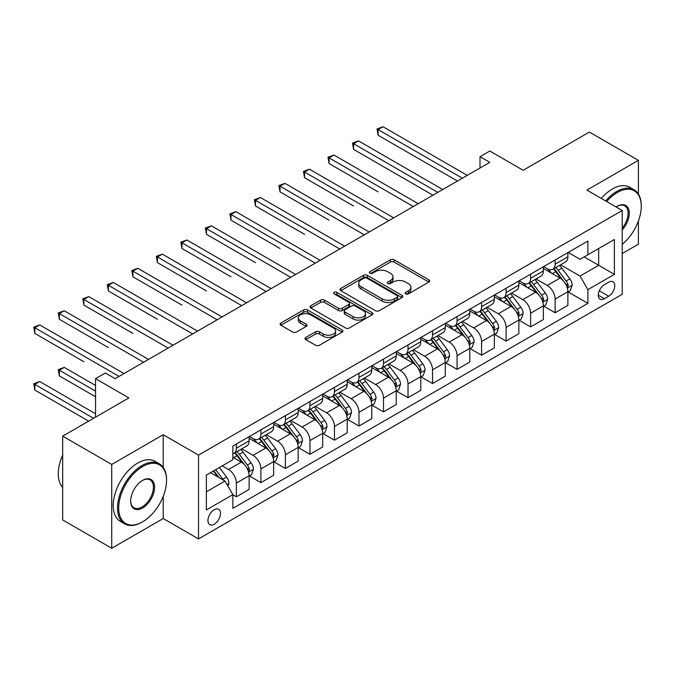 <?xml version="1.0" encoding="UTF-8"?>
<svg xmlns="http://www.w3.org/2000/svg" width="675" height="675" viewBox="0 0 675 675"><rect width="100%" height="100%" fill="white"/><g stroke="black" fill="none" stroke-linecap="round" stroke-linejoin="round"><path stroke-width="1.01" d="M405.717 293.878A1.907 1.097 0 0 0 408.417 293.878L428.87 282.066A2.725 1.569 0 0 0 429.671 280.952A2.725 1.569 0 0 0 428.87 279.838L394.217 259.833A2.725 1.569 0 0 0 390.361 259.833L369.908 271.645A1.907 1.097 0 0 0 369.352 272.422A1.907 1.097 0 0 0 369.908 273.198A1.907 1.097 0 0 0 372.6 273.198L375.249 271.671A8.716 5.029 0 0 1 387.577 271.671L390.462 273.333A8.716 5.029 0 0 1 393.01 276.893A8.716 5.029 0 0 1 390.462 280.454L387.813 281.981A1.907 1.097 0 0 0 387.256 282.757A1.907 1.097 0 0 0 387.813 283.534A1.907 1.097 0 0 0 390.513 283.534L393.154 282.007A8.716 5.029 0 0 1 405.481 282.007L408.367 283.677A8.716 5.029 0 0 1 410.923 287.229A8.716 5.029 0 0 1 408.367 290.79L405.717 292.317A1.907 1.097 0 0 0 405.16 293.093A1.907 1.097 0 0 0 405.717 293.878L405.717 292.317M214.211 524.197A8.876 5.122 120 0 0 220.016 516.375A8.876 5.122 120 0 0 218.649 509.262A8.876 5.122 120 0 0 214.211 509.701A8.876 5.122 120 0 0 208.415 517.523A8.876 5.122 120 0 0 209.773 524.635A8.876 5.122 120 0 0 214.211 524.197M305.843 337.424A2.725 1.569 0 0 0 305.041 338.538A2.725 1.569 0 0 0 305.843 339.643L315.562 345.262A2.725 1.569 0 0 0 319.41 345.262L342.132 332.142A2.725 1.569 0 0 0 342.934 331.028A2.725 1.569 0 0 0 342.132 329.915L307.479 309.909A2.725 1.569 0 0 0 303.623 309.909L280.901 323.03A2.725 1.569 0 0 0 280.108 324.135A2.725 1.569 0 0 0 280.901 325.249L292.646 332.032A2.725 1.569 0 0 0 296.502 332.032L306.222 326.413A2.725 1.569 0 0 0 307.024 325.308A2.725 1.569 0 0 0 306.222 324.194L300.4 320.827A7.282 4.202 0 0 1 298.266 317.858A7.282 4.202 0 0 1 302.763 313.976A7.282 4.202 0 0 1 310.702 314.887L333.517 328.058A7.282 4.202 0 0 1 335.652 331.028A7.282 4.202 0 0 1 331.155 334.918A7.282 4.202 0 0 1 323.215 334.007L319.41 331.805A2.725 1.569 0 0 0 315.562 331.805L305.843 337.424L305.843 339.643L315.562 334.074L315.562 331.805M638.407 194.029L638.407 160.372L589.368 132.064L523.167 170.286L489.814 151.031L480.009 156.693L489.814 162.354L115.155 378.667L105.351 373.005L95.538 378.667L95.538 417.167M163.215 467.353L163.215 434.725L111.721 464.451L62.682 436.143L128.883 397.921L95.538 378.667M163.215 434.725L198.526 455.11L622.223 210.49L622.223 294.292L198.526 538.92L198.526 455.11M638.407 160.372L586.913 190.105L622.223 210.49M375.443 310.686A2.725 1.569 0 0 0 379.291 310.686L402.013 297.574A2.725 1.569 0 0 0 402.815 296.46A2.725 1.569 0 0 0 402.013 295.346L367.352 275.341A2.725 1.569 0 0 0 363.504 275.341L340.782 288.453A2.725 1.569 0 0 0 339.989 289.567A2.725 1.569 0 0 0 340.782 290.68L375.443 310.686M334.901 294.283A1.907 1.097 0 0 1 336.842 294.553L336.842 292.292L372.077 312.635A2.725 1.569 0 0 1 372.87 313.748A2.725 1.569 0 0 1 372.077 314.854L349.355 327.974A2.725 1.569 0 0 1 345.499 327.974L310.846 307.96L310.846 305.741A2.725 1.569 0 0 0 310.044 306.855A2.725 1.569 0 0 0 310.846 307.96M310.846 305.741L320.566 300.13A2.725 1.569 0 0 1 324.422 300.13L338.479 308.239A2.725 1.569 0 0 0 342.326 308.239L348.773 304.518A2.725 1.569 0 0 0 349.574 303.404A2.725 1.569 0 0 0 348.773 302.299L334.142 293.844A1.907 1.097 0 0 1 333.585 293.068A1.907 1.097 0 0 1 334.758 292.056A1.907 1.097 0 0 1 336.842 292.292M111.721 464.451L111.721 548.26L62.682 519.944L62.682 436.143M622.223 253.522L638.407 244.181L638.407 221.003M608.69 282.175L604.37 284.673A8.598 4.961 120 0 0 598.75 292.25A8.598 4.961 120 0 0 600.075 299.135A8.598 4.961 120 0 0 604.37 298.713L608.69 296.224A8.598 4.961 120 0 0 614.309 288.638A8.598 4.961 120 0 0 612.984 281.753A8.598 4.961 120 0 0 608.69 282.175M568.181 252.45L580.053 259.301L587.891 254.77L587.891 241.068L232.85 446.048L232.85 459.751L206.373 475.04L206.373 509.92L232.85 494.632L232.85 508.343L587.891 303.353L587.891 289.651L580.053 276.058L560.545 264.802M587.891 254.77L614.377 239.482L614.377 274.362L587.891 289.651M111.721 548.26L163.215 518.535L198.526 538.92M480.009 156.693L480.009 168.016M584.17 256.922L598.683 265.3L598.683 248.543L614.377 239.482M580.053 276.058L598.683 265.3L614.377 274.362M206.373 491.805L225.003 481.047L210.49 472.66M232.85 494.75L236.377 496.783L236.377 483.081A11.095 6.404 -120 0 0 228.538 469.496L222.261 465.868M236.377 496.783L249.134 489.426L249.134 475.723A11.095 6.404 -120 0 0 241.287 462.13L232.85 457.262M249.429 476.002L260.904 482.633L260.904 468.931A11.095 6.404 -120 0 0 253.058 455.338L241.785 448.833M260.904 482.633L273.653 475.267L273.653 461.565A11.095 6.404 -120 0 0 265.807 447.972L249.134 438.353M273.949 461.852L285.424 468.475L285.424 454.773A11.095 6.404 -120 0 0 277.577 441.18L266.304 434.675M285.424 468.475L298.173 461.109L298.173 447.407A11.095 6.404 -120 0 0 290.326 433.822L273.653 424.195M298.468 447.694L309.943 454.317L309.943 440.615A11.095 6.404 -120 0 0 302.096 427.022L290.824 420.517M309.943 454.317L322.692 446.96L322.692 433.257A11.095 6.404 -120 0 0 314.845 419.664L298.173 410.037M322.988 433.536L334.462 440.159L334.462 426.457A11.095 6.404 -120 0 0 326.616 412.872L315.352 406.367M334.462 440.159L347.212 432.802L347.212 419.099A11.095 6.404 -120 0 0 339.365 405.506L322.692 395.879M347.507 419.377L358.982 426.009L358.982 412.298A11.095 6.404 -120 0 0 351.135 398.714L339.871 392.209M358.982 426.009L371.731 418.643L371.731 404.941A11.095 6.404 -120 0 0 363.884 391.348L347.212 381.721M372.026 405.228L383.501 411.851L383.501 398.149A11.095 6.404 -120 0 0 375.654 384.556L364.39 378.051M383.501 411.851L396.25 404.485L396.25 390.783A11.095 6.404 -120 0 0 388.403 377.198L371.731 367.571M396.546 391.07L408.021 397.693L408.021 383.991A11.095 6.404 -120 0 0 400.174 370.398L388.91 363.892M408.021 397.693L420.77 390.336L420.77 376.625A11.095 6.404 -120 0 0 412.923 363.04L396.25 353.413M421.065 376.912L432.54 383.535L432.54 369.832A11.095 6.404 -120 0 0 424.693 356.24L413.429 349.743M432.54 383.535L445.289 376.177L445.289 362.475A11.095 6.404 -120 0 0 437.442 348.882L420.77 339.255M445.584 362.753L457.059 369.377L457.059 355.674A11.095 6.404 -120 0 0 449.212 342.09L437.948 335.585M457.059 369.377L469.808 362.019L469.808 348.317A11.095 6.404 -120 0 0 461.962 334.724L445.289 325.097M470.104 348.595L481.579 355.227L481.579 341.525A11.095 6.404 -120 0 0 473.732 327.932L462.468 321.427M481.579 355.227L494.328 347.861L494.328 334.159A11.095 6.404 -120 0 0 486.481 320.566L469.808 310.939M494.623 334.446L506.098 341.069L506.098 327.367A11.095 6.404 -120 0 0 498.251 313.774L486.987 307.268M506.098 341.069L518.847 333.703L518.847 320.001A11.095 6.404 -120 0 0 511 306.416L494.328 296.789M519.142 320.288L530.617 326.911L530.617 313.208A11.095 6.404 -120 0 0 522.771 299.616L511.507 293.11M530.617 326.911L543.367 319.553L543.367 305.843A11.095 6.404 -120 0 0 535.52 292.258L518.847 282.631M543.662 306.129L555.137 312.753L555.137 299.05A11.095 6.404 -120 0 0 547.29 285.457L536.026 278.961M555.137 312.753L567.886 305.395L567.886 291.693A11.095 6.404 -120 0 0 560.039 278.1L543.367 268.473M543.662 266.608L547.29 268.701A11.095 6.404 -120 0 0 552.842 269.249A11.095 6.404 -120 0 0 555.137 264.17L555.137 259.976M519.142 280.758L522.771 282.859A11.095 6.404 -120 0 0 528.322 283.407A11.095 6.404 -120 0 0 530.617 278.328L530.617 274.134M494.623 294.916L498.251 297.017A11.095 6.404 -120 0 0 503.803 297.565A11.095 6.404 -120 0 0 506.098 292.486L506.098 288.293M470.104 309.074L473.732 311.167A11.095 6.404 -120 0 0 479.284 311.715A11.095 6.404 -120 0 0 481.579 306.636L481.579 302.451M445.584 323.232L449.212 325.325A11.095 6.404 -120 0 0 454.756 325.873A11.095 6.404 -120 0 0 457.059 320.794L457.059 316.609M421.065 337.39L424.693 339.483A11.095 6.404 -120 0 0 430.237 340.031A11.095 6.404 -120 0 0 432.54 334.952L432.54 330.758M396.546 351.54L400.174 353.641A11.095 6.404 -120 0 0 405.717 354.189A11.095 6.404 -120 0 0 408.021 349.11L408.021 344.917M372.026 365.698L375.654 367.791A11.095 6.404 -120 0 0 381.198 368.348A11.095 6.404 -120 0 0 383.501 363.268L383.501 359.075M347.507 379.856L351.135 381.949A11.095 6.404 -120 0 0 356.678 382.497A11.095 6.404 -120 0 0 358.982 377.418L358.982 373.233M322.988 394.014L326.616 396.107A11.095 6.404 -120 0 0 332.159 396.655A11.095 6.404 -120 0 0 334.462 391.576L334.462 387.382M298.468 408.164L302.096 410.265A11.095 6.404 -120 0 0 307.64 410.813A11.095 6.404 -120 0 0 309.943 405.734L309.943 401.541M273.949 422.322L277.577 424.423A11.095 6.404 -120 0 0 283.12 424.972A11.095 6.404 -120 0 0 285.424 419.892L285.424 415.699M249.421 436.48L253.058 438.573A11.095 6.404 -120 0 0 258.601 439.13A11.095 6.404 -120 0 0 260.904 434.042L260.904 429.857M568.181 291.971L587.891 303.353M552.842 269.249L565.591 261.892A11.095 6.404 -120 0 0 567.886 256.812L567.886 252.619M528.322 283.407L541.072 276.041A11.095 6.404 -120 0 0 543.367 270.962L543.367 266.777M503.803 297.565L516.552 290.199A11.095 6.404 -120 0 0 518.847 285.12L518.847 280.935M479.284 311.715L492.033 304.358A11.095 6.404 -120 0 0 494.328 299.278L494.328 295.085M454.756 325.873L467.513 318.516A11.095 6.404 -120 0 0 469.808 313.436L469.808 309.243M430.237 340.031L442.994 332.674A11.095 6.404 -120 0 0 445.289 327.594L445.289 323.401M405.717 354.189L418.475 346.823A11.095 6.404 -120 0 0 420.77 341.744L420.77 337.559M381.198 368.348L393.947 360.982A11.095 6.404 -120 0 0 396.25 355.902L396.25 351.709M356.678 382.497L369.427 375.14A11.095 6.404 -120 0 0 371.731 370.06L371.731 365.867M332.159 396.655L344.908 389.298A11.095 6.404 -120 0 0 347.212 384.218L347.212 380.025M307.64 410.813L320.389 403.448A11.095 6.404 -120 0 0 322.692 398.368L322.692 394.183M283.12 424.972L295.869 417.606A11.095 6.404 -120 0 0 298.173 412.526L298.173 408.341M258.601 439.13L271.35 431.764A11.095 6.404 -120 0 0 273.653 426.684L273.653 422.491M232.85 453.727A11.095 6.404 -120 0 0 234.082 453.279L246.831 445.922A11.095 6.404 -120 0 0 249.134 440.843L249.134 436.649M234.082 453.279A11.095 6.404 -120 0 0 236.377 448.2L236.377 444.015M225.003 481.047L232.85 494.632M163.215 518.535L163.215 496.361M406.485 294.14L408.367 293.051A8.716 5.029 0 0 0 410.923 289.499L410.923 287.229M393.01 276.893L393.01 279.163A8.716 5.029 0 0 1 390.462 282.715L388.572 283.804M428.836 282.082L394.217 262.094A2.725 1.569 0 0 0 390.361 262.094L370.668 273.468M401.979 297.591L367.352 277.602A2.725 1.569 0 0 0 363.504 277.602L340.824 290.697M397.204 297.236A1.907 1.097 0 0 0 397.761 296.46A1.907 1.097 0 0 0 397.204 295.684L366.778 278.117A1.907 1.097 0 0 0 364.087 278.117L361.294 279.728A8.716 5.029 0 0 0 358.737 283.289A8.716 5.029 0 0 0 361.294 286.841L382.084 298.848A8.716 5.029 0 0 0 394.411 298.848L397.204 297.236L397.204 299.506A1.907 1.097 0 0 0 397.761 298.721L397.761 296.46M358.737 283.289L358.737 285.55A8.716 5.029 0 0 0 361.294 289.111L361.294 286.841M397.204 299.506L394.411 301.118A8.716 5.029 0 0 1 382.084 301.118L361.294 289.111M310.88 307.986L320.566 302.392L320.566 300.13M349.574 303.404L349.574 305.674A2.725 1.569 0 0 1 348.773 306.779L342.326 310.508A2.725 1.569 0 0 1 338.479 310.508L324.422 302.392A2.725 1.569 0 0 0 320.566 302.392M336.842 294.553L372.035 314.879M353.059 316.659A7.282 4.202 0 0 0 360.998 317.571A7.282 4.202 0 0 0 365.496 313.689A7.282 4.202 0 0 0 363.361 310.719L355.32 306.07A2.725 1.569 0 0 0 351.473 306.07L345.018 309.8A2.725 1.569 0 0 0 344.225 310.913A2.725 1.569 0 0 0 345.018 312.019L353.059 316.659L353.059 318.929A7.282 4.202 0 0 0 360.998 319.84A7.282 4.202 0 0 0 365.496 315.951L365.496 313.689M344.225 310.913L344.225 313.175A2.725 1.569 0 0 0 345.018 314.288L345.018 312.019M353.059 318.929L345.018 314.288M335.652 331.028L335.652 333.298A7.282 4.202 0 0 1 331.155 337.179A7.282 4.202 0 0 1 323.215 336.268L319.41 334.074A2.725 1.569 0 0 0 315.562 334.074M298.266 317.858L298.266 320.119A7.282 4.202 0 0 0 300.4 323.097L300.4 320.827M306.188 326.438L300.4 323.097M342.098 332.159L307.479 312.171A2.725 1.569 0 0 0 303.623 312.171L280.943 325.274M567.886 292.14L570.24 290.782L572.197 285.12A7.349 4.244 -120 0 0 569.852 278.859L561.845 268.161A21.22 12.251 -120 0 0 559.524 265.393M551.551 273.198A21.22 12.251 -120 0 0 547.206 268.65M567.219 287.643L568.232 285.432A7.349 4.244 -120 0 0 566.131 281.011L558.115 270.312A21.22 12.251 -120 0 0 555.795 267.545M553.821 268.684A17.617 10.167 60 0 1 556.715 271.966L563.498 281.019M378.101 191.86L329.062 163.544L329.062 157.882L333.973 155.056L418.222 203.69M553.441 268.903A21.22 12.251 60 0 1 555.761 271.671L561.085 278.783M462.358 178.208L378.101 129.575L383.012 126.74L467.26 175.382M457.447 181.043L378.101 135.236L378.101 129.575L377.03 128.95L383.012 126.74M378.101 135.236L377.03 128.95M543.367 306.298L545.721 304.94L547.678 299.278A7.349 4.244 -120 0 0 545.333 293.017L537.325 282.319A21.22 12.251 -120 0 0 535.005 279.543M527.032 287.356A21.22 12.251 -120 0 0 522.686 282.808M542.7 301.801L543.712 299.59A7.349 4.244 -120 0 0 541.612 295.169L533.596 284.47A21.22 12.251 -120 0 0 531.276 281.694M529.301 282.833A17.617 10.167 60 0 1 532.195 286.124L538.979 295.177M353.582 206.018L304.543 177.702L304.543 172.041L309.445 169.206L393.702 217.848M528.922 283.053A21.22 12.251 60 0 1 531.242 285.829L536.566 292.942M518.847 320.456L521.201 319.098L523.159 313.436A7.349 4.244 -120 0 0 520.813 307.176L512.798 296.477A21.22 12.251 -120 0 0 510.486 293.701M502.512 301.514A21.22 12.251 -120 0 0 498.167 296.966M518.181 315.951L519.193 313.748A7.349 4.244 -120 0 0 517.092 309.327L509.077 298.628A21.22 12.251 -120 0 0 506.756 295.852M504.782 296.992A17.617 10.167 60 0 1 507.676 300.282L514.46 309.336M329.062 220.177L280.024 191.86L280.024 186.199L284.926 183.364L369.183 232.006M504.402 297.211A21.22 12.251 60 0 1 506.722 299.987L512.047 307.1M494.328 334.614L496.682 333.256L498.639 327.594A7.349 4.244 -120 0 0 496.294 321.334L488.278 310.635A21.22 12.251 -120 0 0 485.966 307.859M477.993 315.672A21.22 12.251 -120 0 0 473.648 311.124M493.661 330.109L494.674 327.907A7.349 4.244 -120 0 0 492.573 323.485L484.557 312.787A21.22 12.251 -120 0 0 482.237 310.011M480.263 311.15A17.617 10.167 60 0 1 483.157 314.44L489.94 323.494M304.543 234.326L255.504 206.018L255.504 200.357L260.407 197.522L344.663 246.164M479.883 311.369A21.22 12.251 60 0 1 482.203 314.145L487.527 321.258M437.83 192.367L353.582 143.724L358.493 140.898L442.741 189.54M432.928 195.202L353.582 149.394L353.582 143.724L352.502 143.108L358.493 140.898M353.582 149.394L352.502 143.108M413.311 206.525L327.983 157.258L333.973 155.056M329.062 163.544L327.983 157.258M388.792 220.683L303.463 171.416L309.445 169.206M304.543 177.702L303.463 171.416M469.808 348.773L472.163 347.406L474.12 341.744A7.349 4.244 -120 0 0 471.774 335.483L463.759 324.785A21.22 12.251 -120 0 0 461.447 322.017M453.473 329.822A21.22 12.251 -120 0 0 449.128 325.282M469.142 344.267L470.154 342.056A7.349 4.244 -120 0 0 468.053 337.635L460.038 326.936A21.22 12.251 -120 0 0 457.718 324.169M455.743 325.308A17.617 10.167 60 0 1 458.637 328.59L465.421 337.652M280.024 248.484L230.985 220.168L230.985 214.507L235.887 211.68L320.144 260.322M455.363 325.527A21.22 12.251 60 0 1 457.684 328.295L463.008 335.407M364.272 234.841L278.944 185.574L284.926 183.364M280.024 191.86L278.944 185.574M622.223 244.333A33.843 19.541 120 0 0 641.25 206.297A33.843 19.541 120 0 0 617.321 192.485A33.843 19.541 120 0 0 606.673 201.513M605.644 200.922A34.678 20.022 -60 0 1 616.731 191.464A34.678 20.022 -60 0 1 634.07 189.743A34.678 20.022 -60 0 1 641.25 205.622L641.25 206.297M616.199 207.006A16.926 9.771 -60 0 1 617.321 206.297L617.321 206.297A16.926 9.771 -60 0 1 629.016 210.465A16.926 9.771 -60 0 1 622.223 229.888M601.332 198.425A34.678 20.022 -60 0 1 612.411 188.975A34.678 20.022 -60 0 1 629.75 187.253L634.07 189.743M622.223 228.108A16.09 9.29 120 0 0 624.772 205.841A16.09 9.29 120 0 0 617.017 206.474M142.028 522.155L142.619 521.817A33.843 19.541 120 0 0 166.548 480.364A33.843 19.541 120 0 0 142.619 466.552A33.843 19.541 120 0 0 118.69 507.997A33.843 19.541 120 0 0 142.619 521.817L142.028 522.155A34.678 20.022 -60 0 1 124.689 523.876A34.678 20.022 -60 0 1 119.374 496.083A34.678 20.022 -60 0 1 142.028 465.531A34.678 20.022 -60 0 1 159.368 463.809A34.678 20.022 -60 0 1 166.548 479.689L166.548 480.364M142.619 507.997A16.926 9.771 -60 0 1 130.655 501.086A16.926 9.771 -60 0 1 142.619 480.364L142.619 480.364A16.926 9.771 -60 0 1 154.583 487.274A16.926 9.771 -60 0 1 142.619 507.997M130.655 500.74A16.09 9.29 120 0 0 133.988 507.777A16.09 9.29 120 0 0 142.028 506.976A16.09 9.29 120 0 0 152.542 492.801A16.09 9.29 120 0 0 150.078 479.908A16.09 9.29 120 0 0 142.315 480.541M124.689 523.876L120.378 521.378A34.678 20.022 -60 0 1 115.062 493.594A34.678 20.022 -60 0 1 137.717 463.042A34.678 20.022 -60 0 1 155.047 461.32L159.368 463.809M62.682 487.451A34.678 20.022 -60 0 1 62.682 455.043M445.289 362.922L447.643 361.564L449.601 355.902A7.349 4.244 -120 0 0 447.255 349.642L439.239 338.943A21.22 12.251 -120 0 0 436.928 336.167M428.954 343.98A21.22 12.251 -120 0 0 424.609 339.432M444.623 358.425L445.635 356.214A7.349 4.244 -120 0 0 443.534 351.793L435.518 341.094A21.22 12.251 -120 0 0 433.198 338.318M431.224 339.466A17.617 10.167 60 0 1 434.118 342.748L440.902 351.802M255.504 262.642L206.466 234.326L206.466 228.665L211.368 225.838L295.616 274.472M430.844 339.685A21.22 12.251 60 0 1 433.164 342.453L438.488 349.566M420.77 377.08L423.124 375.722L425.081 370.06A7.349 4.244 -120 0 0 422.736 363.8L414.72 353.101A21.22 12.251 -120 0 0 412.408 350.325M404.435 358.138A21.22 12.251 -120 0 0 400.089 353.59M420.103 372.575L421.116 370.373A7.349 4.244 -120 0 0 419.015 365.951L410.999 355.252A21.22 12.251 -120 0 0 408.679 352.477M406.704 353.616A17.617 10.167 60 0 1 409.598 356.906L416.382 365.96M230.985 276.801L181.946 248.484L181.946 242.823L186.848 239.988L271.097 288.63M406.325 353.835A21.22 12.251 60 0 1 408.645 356.611L413.969 363.724M396.25 391.238L398.604 389.88L400.562 384.218A7.349 4.244 -120 0 0 398.216 377.958L390.201 367.259A21.22 12.251 -120 0 0 387.889 364.483M379.915 372.296A21.22 12.251 -120 0 0 375.57 367.748M395.575 386.733L396.596 384.531A7.349 4.244 -120 0 0 394.487 380.109L386.48 369.411A21.22 12.251 -120 0 0 384.159 366.635M382.185 367.774A17.617 10.167 60 0 1 385.079 371.064L391.863 380.118M206.466 290.95L157.427 262.642L157.427 256.981L162.329 254.146L246.578 302.788M381.805 367.993A21.22 12.251 60 0 1 384.126 370.769L389.45 377.882M371.731 405.397L374.085 404.038L376.043 398.368A7.349 4.244 -120 0 0 373.697 392.116L365.681 381.409A21.22 12.251 -120 0 0 363.369 378.641M355.396 386.454A21.22 12.251 -120 0 0 351.051 381.907M371.056 400.891L372.077 398.689A7.349 4.244 -120 0 0 369.968 394.267L361.96 383.569A21.22 12.251 -120 0 0 359.64 380.793M357.666 381.932A17.617 10.167 60 0 1 360.56 385.223L367.343 394.276M181.946 305.108L132.907 276.801L132.907 271.131L137.81 268.304L222.058 316.946M357.286 382.151A21.22 12.251 60 0 1 359.606 384.927L364.93 392.04M347.212 419.546L349.566 418.188L351.523 412.526A7.349 4.244 -120 0 0 349.177 406.266L341.162 395.567A21.22 12.251 -120 0 0 338.85 392.799M330.877 400.604A21.22 12.251 -120 0 0 326.531 396.056M346.537 415.049L347.558 412.838A7.349 4.244 -120 0 0 345.448 408.417L337.433 397.718A21.22 12.251 -120 0 0 335.121 394.951M333.146 396.09A17.617 10.167 60 0 1 336.04 399.372L342.824 408.426M157.427 319.267L108.388 290.95L108.388 285.289L113.29 282.462L197.539 331.104M332.767 396.309A21.22 12.251 60 0 1 335.087 399.077L340.411 406.19M339.753 248.991L254.424 199.732L260.407 197.522M255.504 206.018L254.424 199.732M315.233 263.149L229.905 213.891L235.887 211.68M230.985 220.168L229.905 213.891M290.714 277.307L205.386 228.04L211.368 225.838M206.466 234.326L205.386 228.04M266.195 291.465L180.866 242.198L186.848 239.988M181.946 248.484L180.866 242.198M241.675 305.623L156.347 256.357L162.329 254.146M157.427 262.642L156.347 256.357M322.692 433.704L325.046 432.346L327.004 426.684A7.349 4.244 -120 0 0 324.658 420.424L316.642 409.725A21.22 12.251 -120 0 0 314.331 406.949M306.357 414.762A21.22 12.251 -120 0 0 302.012 410.214M322.017 429.207L323.038 426.997A7.349 4.244 -120 0 0 320.929 422.575L312.913 411.877A21.22 12.251 -120 0 0 310.601 409.101M308.627 410.248A17.617 10.167 60 0 1 311.521 413.53L318.305 422.584M132.907 333.425L83.869 305.108L83.869 299.447L88.771 296.612L173.019 345.254M308.247 410.459A21.22 12.251 60 0 1 310.559 413.235L315.892 420.348M217.156 319.773L131.828 270.515L137.81 268.304M132.907 276.801L131.828 270.515M298.173 447.862L300.527 446.504L302.484 440.843A7.349 4.244 -120 0 0 300.139 434.582L292.123 423.883A21.22 12.251 -120 0 0 289.811 421.107M281.838 428.92A21.22 12.251 -120 0 0 277.493 424.373M297.498 443.357L298.519 441.155A7.349 4.244 -120 0 0 296.409 436.733L288.394 426.035A21.22 12.251 -120 0 0 286.082 423.259M284.108 424.398A17.617 10.167 60 0 1 287.002 427.688L293.777 436.742M108.388 347.583L59.349 319.267L59.349 313.605L64.252 310.77L148.5 359.412M283.728 424.617A21.22 12.251 60 0 1 286.04 427.393L291.372 434.506M192.637 333.931L107.308 284.664L113.29 282.462M108.388 290.95L107.308 284.664M273.653 462.021L276.007 460.662L277.965 455.001A7.349 4.244 -120 0 0 275.619 448.74L267.604 438.041A21.22 12.251 -120 0 0 265.292 435.265M257.318 443.078A21.22 12.251 -120 0 0 252.973 438.531M272.978 457.515L273.999 455.313A7.349 4.244 -120 0 0 271.89 450.892L263.874 440.193A21.22 12.251 -120 0 0 261.562 437.417M259.588 438.556A17.617 10.167 60 0 1 262.482 441.847L269.257 450.9M83.869 361.733L34.83 333.425L34.83 327.763L39.732 324.928L123.981 373.57M259.208 438.775A21.22 12.251 60 0 1 261.52 441.551L266.853 448.664M168.117 348.089L82.789 298.823L88.771 296.612M83.869 305.108L82.789 298.823M249.134 476.179L251.488 474.82L253.446 469.15A7.349 4.244 -120 0 0 251.1 462.89L243.084 452.191A21.22 12.251 -120 0 0 240.773 449.423M248.459 471.673L249.48 469.471A7.349 4.244 -120 0 0 247.371 465.041L239.355 454.343A21.22 12.251 -120 0 0 237.043 451.575M235.069 452.714A17.617 10.167 60 0 1 237.963 456.005L244.738 465.058M95.538 385.459L64.252 367.402L59.349 370.229L59.349 375.891L95.538 396.79M234.689 452.933A21.22 12.251 60 0 1 237.001 455.709L242.333 462.822M59.349 375.891L58.269 369.605L95.538 391.12M58.269 369.605L64.252 367.402M143.598 362.247L58.269 312.981L64.252 310.77M59.349 319.267L58.269 312.981M227.948 486.143L228.926 483.308A7.349 4.244 -120 0 0 226.581 477.048L219.426 467.505M95.538 413.775L39.732 381.552L34.83 384.387L34.83 390.049L88.67 421.132M223.518 480.187A7.349 4.244 -120 0 0 222.851 479.199L215.705 469.657M213.857 470.72L218.995 477.579M213.351 471.015L217.704 476.828M34.83 390.049L33.75 383.763L93.58 418.306M33.75 383.763L39.732 381.552M119.078 376.397L33.75 327.139L39.732 324.928M34.83 333.425L33.75 327.139M228.538 469.496L241.287 462.13M253.058 455.338L265.807 447.972M277.577 441.18L290.326 433.822M302.096 427.022L314.845 419.664M326.616 412.872L339.365 405.506M351.135 398.714L363.884 391.348M375.654 384.556L388.403 377.198M400.174 370.398L412.923 363.04M424.693 356.24L437.442 348.882M449.212 342.09L461.962 334.724M473.732 327.932L486.481 320.566M498.251 313.774L511 306.416M522.771 299.616L535.52 292.258M547.29 285.457L560.039 278.1M555.137 264.17L567.886 256.812M555.137 299.05L567.886 291.693M530.617 313.208L543.367 305.843M530.617 278.328L543.367 270.962M506.098 327.367L518.847 320.001M506.098 292.486L518.847 285.12M481.579 341.525L494.328 334.159M481.579 306.636L494.328 299.278M457.059 355.674L469.808 348.317M457.059 320.794L469.808 313.436M432.54 369.832L445.289 362.475M432.54 334.952L445.289 327.594M408.021 383.991L420.77 376.625M408.021 349.11L420.77 341.744M383.501 398.149L396.25 390.783M383.501 363.268L396.25 355.902M358.982 412.298L371.731 404.941M358.982 377.418L371.731 370.06M334.462 426.457L347.212 419.099M334.462 391.576L347.212 384.218M309.943 440.615L322.692 433.257M309.943 405.734L322.692 398.368M285.424 454.773L298.173 447.407M285.424 419.892L298.173 412.526M260.904 468.931L273.653 461.565M260.904 434.042L273.653 426.684M236.377 483.081L249.134 475.723M236.377 448.2L249.134 440.843M599.282 290.79L608.69 296.224M598.295 295.203L604.37 298.713M408.367 293.051L408.367 290.79M387.813 283.534L387.813 281.981M390.462 282.715L390.462 280.454M369.908 273.198L369.908 271.645M390.361 262.094L390.361 259.833M394.217 262.094L394.217 259.833M428.87 282.066L428.87 279.838M340.782 290.68L340.782 288.453M363.504 277.602L363.504 275.341M367.352 277.602L367.352 275.341M402.013 297.574L402.013 295.346M382.084 301.118L382.084 298.848M394.411 301.118L394.411 298.848M324.422 302.392L324.422 300.13M338.479 310.508L338.479 308.239M342.326 310.508L342.326 308.239M348.773 306.779L348.773 304.518M372.077 314.854L372.077 312.635M319.41 334.074L319.41 331.805M323.215 336.268L323.215 334.007M306.222 326.413L306.222 324.194M280.901 325.249L280.901 323.03M303.623 312.171L303.623 309.909M307.479 312.171L307.479 309.909M342.132 332.142L342.132 329.915M567.337 288.048L572.155 285.263M558.115 270.312L561.845 268.161M552.336 273.653L555.761 271.671M566.131 281.011L569.852 278.859M565.549 283.88L568.232 285.432M542.818 302.198L547.636 299.422M533.596 284.47L537.325 282.319M527.816 287.803L531.242 285.829M541.612 295.169L545.333 293.017M541.029 298.038L543.712 299.59M518.299 316.356L523.117 313.58M509.077 298.628L512.798 296.477M503.297 301.961L506.722 299.987M517.092 309.327L520.813 307.176M516.51 312.196L519.193 313.748M493.779 330.514L498.597 327.729M484.557 312.787L488.278 310.635M478.778 316.119L482.203 314.145M492.573 323.485L496.294 321.334M491.991 326.354L494.674 327.907M469.26 344.672L474.078 341.887M460.038 326.936L463.759 324.785M454.258 330.277L457.684 328.295M468.053 337.635L471.774 335.483M467.471 340.512L470.154 342.056M444.741 358.822L449.558 356.046M435.518 341.094L439.239 338.943M429.739 344.436L433.164 342.453M443.534 351.793L447.255 349.642M442.952 354.662L445.635 356.214M420.221 372.98L425.039 370.204M410.999 355.252L414.72 353.101M405.219 358.585L408.645 356.611M419.015 365.951L422.736 363.8M418.424 368.82L421.116 370.373M395.702 387.138L400.52 384.353M386.48 369.411L390.201 367.259M380.7 372.743L384.126 370.769M394.487 380.109L398.216 377.958M393.905 382.978L396.596 384.531M371.183 401.296L375.992 398.512M361.96 383.569L365.681 381.409M356.181 386.902L359.606 384.927M369.968 394.267L373.697 392.116M369.385 397.136L372.077 398.689M346.663 415.454L351.473 412.67M337.433 397.718L341.162 395.567M331.661 401.06L335.087 399.077M345.448 408.417L349.177 406.266M344.866 411.294L347.558 412.838M322.144 429.604L326.953 426.828M312.913 411.877L316.642 409.725M307.133 415.218L310.559 413.235M320.929 422.575L324.658 420.424M320.347 425.444L323.038 426.997M297.624 443.762L302.434 440.986M288.394 426.035L292.123 423.883M282.614 429.368L286.04 427.393M296.409 436.733L300.139 434.582M295.827 439.602L298.519 441.155M273.105 457.92L277.914 455.136M263.874 440.193L267.604 438.041M258.095 443.526L261.52 441.551M271.89 450.892L275.619 448.74M271.308 453.76L273.999 455.313M248.586 472.078L253.395 469.294M239.355 454.343L243.084 452.191M233.575 457.684L237.001 455.709M247.371 465.041L251.1 462.89M246.788 467.918L249.48 469.471M227.011 484.532L228.876 483.452M222.851 479.199L226.581 477.048"/></g></svg>
